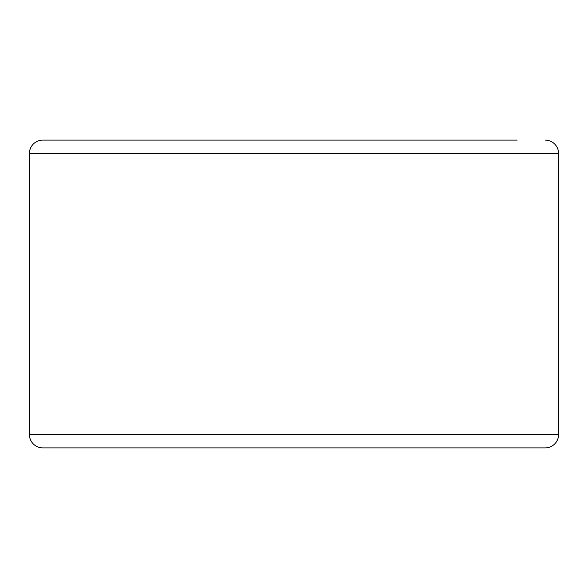 <?xml version="1.0" encoding="UTF-8"?>
<svg xmlns="http://www.w3.org/2000/svg" width="588" height="588" viewBox="0 0 588 588"><rect width="100%" height="100%" fill="white"/><g stroke="black" fill="none" stroke-linecap="round" stroke-linejoin="round"><path stroke-width="0.88" d="M29.4 153.527A13.428 13.428 0 0 1 42.828 140.098A13.428 13.428 0 0 0 29.4 153.527L558.6 153.527A13.428 13.428 0 0 0 545.172 140.098A13.428 13.428 0 0 1 558.6 153.527L558.6 434.473A13.428 13.428 0 0 1 545.172 447.902A13.428 13.428 0 0 0 558.6 434.473A13.428 13.428 0 0 1 545.172 447.902L42.828 447.902A13.428 13.428 0 0 1 29.4 434.473L29.4 153.527A13.428 13.428 0 0 1 42.828 140.098L517.183 140.098M70.817 140.098L294 140.098M42.828 447.902A13.428 13.428 0 0 1 29.4 434.473L558.6 434.473M558.6 153.527A13.428 13.428 0 0 0 545.172 140.098"/></g></svg>
